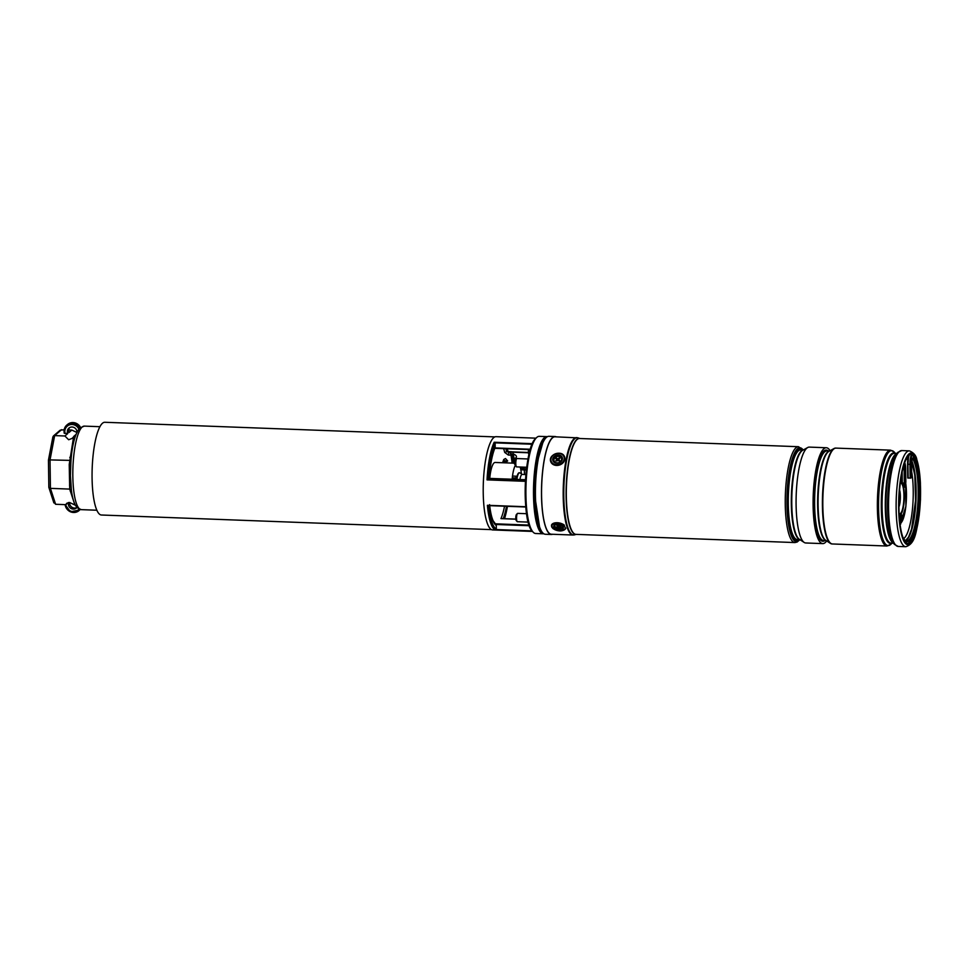 <?xml version="1.0" encoding="UTF-8"?>
<svg xmlns="http://www.w3.org/2000/svg" width="969" height="969" viewBox="0 0 969 969"><rect width="100%" height="100%" fill="white"/><g stroke="black" fill="none" stroke-linecap="round" stroke-linejoin="round"><path stroke-width="1.45" d="M491.465 529.631L101.418 515.011A46.403 10.962 -87.9 0 1 92.079 478.117A46.403 10.962 -87.9 0 1 104.894 422.278L494.929 436.898M515.338 479.328A3.828 0.908 92.1 0 0 515.338 479.34A8.273 1.95 92.1 0 1 515.544 478.444M516.344 476.409A8.273 1.95 92.1 0 0 516.077 476.881A3.828 0.908 92.1 0 0 516.077 477.983M515.011 463.206L495.135 462.467A20.858 4.93 92.1 0 0 489.745 478.383M521.407 473.817A20.858 4.93 92.1 0 0 520.171 467.022M515.29 465.362A20.858 4.93 92.1 0 0 512.141 479.231M507.671 460.953L505.491 458.531L503.771 459.488L502.959 461.656A2.083 1.659 20.6 0 1 506.92 462.903M512.104 463.097A40.662 9.605 92.1 0 0 510.99 455.333L510.215 452.475L512.201 454.655A41.703 9.86 -87.9 0 1 513.413 463.146M546.928 436.619L539.333 436.341A48.62 11.483 92.1 0 0 536.487 437.685A48.62 11.483 92.1 0 0 525.913 494.844A48.62 11.483 92.1 0 0 532.95 531.945A48.62 11.483 92.1 0 0 535.687 533.507L543.282 533.798A48.62 11.483 -87.9 0 1 533.507 495.135A48.62 11.483 -87.9 0 1 546.928 436.619L547.424 436.68M535.99 438.17L496.104 436.68A46.657 11.022 92.1 0 0 483.228 492.833A46.657 11.022 92.1 0 0 492.615 529.934L532.502 531.424M512.104 454.207A1.042 0.654 -24.8 0 1 510.917 455.139L508.301 455.042L504.704 452.414A40.662 9.605 92.1 0 0 503.601 448.647M489.175 478.577L487.032 479.873A46.657 11.022 -87.9 0 1 494.19 442.252L495.135 443.536L495.183 447.012A42.224 9.981 -87.9 0 0 489.175 478.577L489.175 478.577M494.893 523.805L496.273 525.392L496.322 528.868L495.413 529.934A46.657 11.022 -87.9 0 1 487.383 505.297L525.779 506.726M505.806 448.732A42.224 9.981 -87.9 0 1 506.508 451.275L507.599 450.67A1.563 1.49 129.5 0 0 508.047 451.324L509.064 451.651L508.301 455.042M515.847 519.19L500.949 518.633A40.662 9.605 92.1 0 0 504.546 506.206M509.052 452.014A1.563 1.49 -130.5 0 1 507.514 450.428L507.599 450.67M504.704 452.414A1.563 1.163 166.3 0 0 506.508 451.275L508.58 452.414L512.456 451.978L513.291 453.722L512.201 454.655A1.042 0.715 -11 0 1 510.99 455.333M507.211 448.78L508.047 451.324A1.563 1.49 129.5 0 0 509.064 451.651L512.456 451.978M514.575 464.127L513.291 453.722A45.616 10.78 92.1 0 1 514.454 463.194M514.03 458.543L516.731 458.628M513.449 454.352L514.115 454.376C516.913 455.696 517.204 457.089 514.975 458.555L516.089 458.107M512.722 452.196L528.432 452.777M512.226 451.869L528.408 452.475M516.15 458.046L514.018 458.422M76.042 434.378L72.094 438.412L68.654 439.744L64.899 435.989L67.745 433.555L64.293 433.204A8.6 8.164 49.5 0 1 79.785 428.068L80.1 427.801M76.963 432.283A4.954 4.7 -130.5 0 0 68.944 428.08A4.954 4.7 -130.5 0 0 67.745 433.555M68.605 502.523A4.954 4.7 -130.5 0 0 76.939 507.465A4.954 4.7 -130.5 0 1 69.623 502.487M52.859 437.394L53.38 436.014L54.652 435.602L50.025 459.912L48.45 460.154L48.825 487.322L50.424 488.364L55.608 504.28L65.856 504.667L66.667 503.311L69.526 502.475L74.904 505.006L69.707 489.091L69.223 464.502L73.159 439.635L73.947 436.329L76.03 434.403M71.04 485.711L71.403 490.266C72.215 496.722 73.523 501.688 75.34 505.164L77.217 507.756L81.239 509.646L96.827 510.227M70.894 461.268L70.446 475.815L71.379 490.072L69.707 489.091L50.424 488.364L50.025 459.912L70.967 460.408L70.882 461.414M53.38 436.014L60.211 430.163L64.16 429.764M68.629 429.933L71.839 430.054L77.048 432.574M61.592 429.667L54.652 435.602L64.899 435.989M78.852 429.158A7.558 7.183 -130.5 0 0 65.08 433.446L64.293 433.204M69.611 427.608A4.954 4.7 -130.5 0 0 68.993 432.489L71.839 430.054M73.777 436.316L75.788 435.057M79.737 428.153L78.889 429.255M79.47 428.431C75.122 433.991 72.312 444.396 71.028 459.645L70.749 465.011M68.314 502.572L65.856 504.667M80.379 427.559L80.536 427.438A8.6 8.164 -130.5 0 0 67.564 424.458C72.687 421.249 77.023 422.242 80.584 427.438L80.536 427.438M75.691 435.311A2.083 1.974 49.5 0 1 74.734 435.517M74.383 439.417A2.083 1.09 10.8 0 1 73.159 439.635M71.282 456.908A2.083 1.09 10.8 0 1 69.792 457.32M70.676 464.757L69.223 464.502M70.894 485.421L69.514 485.203M71.621 491.828A2.083 1.708 -18 0 0 70.265 491.247M55.608 504.28L53.767 501.99M48.825 487.322L53.876 502.911M48.45 460.154L52.883 436.874M506.327 462.891A1.563 1.235 -159.4 0 0 503.468 461.898A1.563 1.235 -159.4 0 0 503.311 462.77M503.02 462.758A2.083 1.659 20.6 0 1 502.959 461.656M552.572 534.27A49.007 11.58 -87.9 0 1 551.373 534.488A49.007 11.58 -87.9 0 1 541.501 490.326A49.007 11.58 -87.9 0 1 552.536 437.564A49.007 11.58 -87.9 0 1 555.043 436.534A49.007 11.58 -87.9 0 1 556.218 436.837M551.373 534.488L545.293 534.258A49.007 11.58 -87.9 0 1 535.433 490.096A49.007 11.58 -87.9 0 1 546.455 437.346A49.007 11.58 -87.9 0 1 548.963 436.304L555.043 436.534M799.813 539.624A46.924 11.083 -87.9 0 1 796.47 541.586A46.924 11.083 -87.9 0 1 790.765 533.919A46.924 11.083 -87.9 0 1 788.088 481.096A46.924 11.083 -87.9 0 1 799.982 447.799A46.924 11.083 -87.9 0 1 803.168 450.016L798.504 446.709L579.559 438.497A47.965 11.337 92.1 0 0 567.41 472.533A47.965 11.337 92.1 0 0 570.135 526.53A47.965 11.337 92.1 0 0 575.974 534.367L794.907 542.567A47.965 11.337 -87.9 0 1 789.081 534.743A47.965 11.337 -87.9 0 1 786.344 480.733A47.965 11.337 -87.9 0 1 798.504 446.709M796.421 541.586A46.924 11.083 -87.9 0 1 796.385 541.574A46.924 11.083 -87.9 0 1 790.68 533.919A46.924 11.083 -87.9 0 1 788.003 481.084A46.924 11.083 -87.9 0 1 799.897 447.799A46.924 11.083 -87.9 0 1 799.946 447.799L799.897 447.799M826.678 540.944A47.965 11.337 -87.9 0 1 822.754 543.609L805.748 542.979A47.965 11.337 -87.9 0 1 804.173 542.434A47.965 11.337 -87.9 0 1 799.909 535.142A47.965 11.337 -87.9 0 1 796.857 484.403A47.965 11.337 -87.9 0 1 807.722 447.521A47.965 11.337 -87.9 0 1 809.333 447.109L826.351 447.751A47.965 11.337 -87.9 0 1 830.07 450.706M822.754 543.609A47.965 11.337 -87.9 0 1 816.915 535.784A47.965 11.337 -87.9 0 1 814.19 481.775A47.965 11.337 -87.9 0 1 826.351 447.751M832.201 543.96A47.965 11.337 -87.9 0 1 832.068 543.96A47.965 11.337 -87.9 0 1 830.494 543.427A47.965 11.337 -87.9 0 1 826.23 536.136A47.965 11.337 -87.9 0 1 823.178 485.384A47.965 11.337 -87.9 0 1 834.055 448.514A47.965 11.337 -87.9 0 1 835.653 448.102A47.965 11.337 -87.9 0 1 835.799 448.102M576.652 437.613A48.753 11.519 -87.9 0 0 564.297 472.194A48.753 11.519 -87.9 0 0 567.071 527.075A48.753 11.519 -87.9 0 0 572.994 535.033L551.385 534.222A48.753 11.519 -87.9 0 1 545.45 526.264A48.753 11.519 -87.9 0 1 542.676 471.382A48.753 11.519 -87.9 0 1 555.031 436.801L578.057 437.879A48.656 11.495 92.1 0 0 565.084 470.546A48.656 11.495 92.1 0 0 567.664 527.027A48.656 11.495 92.1 0 0 574.423 534.876L576.276 534.379M832.395 543.972A47.965 11.337 -87.9 0 1 832.335 543.972A47.965 11.337 -87.9 0 1 826.509 536.136A47.953 11.325 92.1 0 0 832.092 543.948A47.953 11.325 92.1 0 0 832.286 543.96L832.468 543.972A47.965 11.337 92.1 0 1 826.642 536.148A47.965 11.337 92.1 0 1 823.904 482.138A47.965 11.337 92.1 0 1 836.065 448.114L835.678 448.114A47.953 11.325 92.1 0 0 823.723 482.635A47.953 11.325 92.1 0 0 826.509 536.136A47.965 11.337 -87.9 0 1 823.771 482.138A47.965 11.337 -87.9 0 1 835.932 448.102A47.965 11.337 -87.9 0 1 835.993 448.114M910.763 454.352A44.574 10.526 -87.9 0 1 915.681 461.559A44.574 10.526 -87.9 0 1 918.321 510.724A44.574 10.526 -87.9 0 1 907.432 543.343M902.514 536.136A44.574 10.526 -87.9 0 1 899.971 485.941A44.574 10.526 -87.9 0 1 911.272 454.328A44.574 10.526 -87.9 0 1 916.698 461.595A44.574 10.526 -87.9 0 1 919.23 511.789A44.574 10.526 -87.9 0 1 907.929 543.415A44.574 10.526 -87.9 0 1 902.514 536.136M905.24 482.853A3.646 0.86 -87.9 0 1 904.489 487.213A3.646 0.86 -87.9 0 1 904.234 487.359A3.646 0.86 -87.9 0 1 903.544 483.143M901.267 521.746A3.646 0.86 -87.9 0 1 901.013 521.891A3.646 0.86 -87.9 0 1 900.274 518.742A3.646 0.86 -87.9 0 1 901.025 514.733A3.646 0.86 -87.9 0 1 901.279 514.587A3.646 0.86 -87.9 0 1 902.018 517.737A3.646 0.86 -87.9 0 1 901.267 521.746M903.762 486.644A3.646 0.86 92.1 0 0 904.234 483.168M900.528 521.177A3.646 0.86 92.1 0 0 900.746 515.266M905.833 482.283L904.973 483.083L901.921 482.998L901.8 473.671M907.59 464.248L907.759 477.996L910.812 478.08L911.708 477.317L911.49 463.57A4.688 1.114 -87.9 0 1 912.556 458.022A4.688 1.114 -87.9 0 1 913.113 458.143L912.241 458.603M562.48 526.155A4.954 2.604 -169.2 0 0 555.007 524.871A4.954 2.604 -169.2 0 0 554.595 528.19A4.954 2.604 -169.2 0 0 561.293 529.728A4.954 2.604 -169.2 0 0 562.662 526.324A4.954 2.604 -169.2 0 0 562.48 526.155M562.25 457.404A4.954 4.046 -18 0 0 556.194 455.248A4.954 4.046 -18 0 0 552.911 460.699A4.954 4.046 -18 0 0 558.968 462.855A4.954 4.046 -18 0 0 562.25 457.404M519.408 472.799A11.471 2.713 92.1 0 0 519.214 472.763A11.471 2.713 92.1 0 0 518.778 472.884A11.471 2.713 92.1 0 0 516.489 479.389M522.352 474.447L519.99 472.908A11.471 2.713 92.1 0 0 519.614 472.775A11.471 2.713 92.1 0 0 519.19 472.896A11.471 2.713 92.1 0 0 516.901 479.401M525.925 474.58L522.194 474.435A9.908 2.338 92.1 0 0 521.819 474.544A9.908 2.338 92.1 0 0 519.941 479.522M517.119 476.239L512.492 476.07M516.974 476.833L516.114 476.809M516.719 478.008L512.274 477.85M516.525 479.183L515.375 479.146M516.38 466.755L515.472 465.701A3.125 0.739 -87.9 0 1 515.157 464.902A3.125 0.739 -87.9 0 1 515.084 461.838A3.125 0.739 -87.9 0 1 515.69 459.645L516.683 458.664A4.167 0.981 92.1 0 0 515.859 461.595A4.167 0.981 92.1 0 0 515.98 465.677A4.167 0.981 92.1 0 0 516.38 466.755A4.167 0.981 92.1 0 0 516.622 466.888L526.712 467.264M528.02 458.967L516.925 458.555A4.167 0.981 92.1 0 0 516.683 458.664M528.977 454.437L528.844 454.267A3.125 0.739 -87.9 0 1 528.565 449.58M529.304 449.616A4.167 0.981 92.1 0 0 529.219 453.407M517.143 521.576L516.235 520.523A3.125 0.739 -87.9 0 1 515.787 518.33A3.125 0.739 -87.9 0 1 516.077 515.302A3.125 0.739 -87.9 0 1 516.465 514.466L517.446 513.485A4.167 0.981 92.1 0 0 516.937 514.6A4.167 0.981 92.1 0 0 516.55 518.645A4.167 0.981 92.1 0 0 517.143 521.576A4.167 0.981 92.1 0 0 517.385 521.71L528.226 522.109M526.579 513.703L517.7 513.364A4.167 0.981 92.1 0 0 517.446 513.485M560.433 461.692A3.912 3.198 162 0 1 554.995 462.152A3.912 3.198 162 0 1 555.104 457.55A3.912 3.198 162 0 1 560.542 457.089A3.912 3.198 162 0 1 560.433 461.692M555.746 460.856L557.163 460.772A0.836 0.678 162 0 1 558.326 460.675L559.743 460.529L559.065 459.996A0.836 0.678 162 0 1 559.089 459.015L559.791 458.373L558.374 458.47A0.836 0.678 162 0 1 557.211 458.567L556.533 458.034L555.794 458.712L556.472 459.233A0.836 0.678 162 0 1 556.448 460.214L555.746 460.856M556.594 459.354L556.969 459.742A1.199 0.981 162 0 1 557.248 460.699M559.149 461.062L559.052 460.978A1.199 0.981 162 0 1 558.725 460.19L558.847 459.451A1.199 0.981 162 0 1 557.199 459.536L556.606 459.354M556.775 459.209L556.533 458.034M559.283 458.846L559.077 457.828M562.25 525.961A3.912 2.059 10.8 0 1 562.153 527.693A3.912 2.059 10.8 0 1 556.981 527.923A3.912 2.059 10.8 0 1 555.237 524.907A3.912 2.059 10.8 0 1 555.528 524.689M557.211 527.088L561.003 526.918L559.27 525.137L556.86 525.246L557.211 527.088M560.567 526.748L560.542 527.354M558.035 525.985L558.459 525.792A1.199 0.63 10.8 0 1 559.61 525.598M558.18 526.046L558.132 527.463M546.552 437.261A48.099 11.362 92.1 0 0 534.137 495.038A48.099 11.362 92.1 0 0 542.955 533.12M539.769 527.524A46.137 10.901 -87.9 0 1 534.597 494.638A46.137 10.901 -87.9 0 1 542.955 442.603M532.175 531.06C521.274 521.31 524.047 447.424 535.639 438.521A47.735 11.277 92.1 0 0 525.259 494.626A47.735 11.277 92.1 0 0 532.175 531.06L532.95 531.945M532.405 531.315L495.413 529.934M530.261 449.58L494.808 448.247M495.256 523.817L529.11 525.089L495.256 523.817M525.44 481.314L487.032 479.873M494.19 442.252L532.393 443.681M506.508 506.278A42.224 9.981 -87.9 0 1 503.19 518.645M504.522 518.694A45.616 10.78 92.1 0 0 507.441 506.315L504.583 518.694M495.135 443.536A45.616 10.78 92.1 0 0 488.328 479.304M507.514 450.428A45.616 10.78 92.1 0 0 507.138 448.78M496.273 525.392A42.224 9.981 -87.9 0 1 489.636 505.648M488.703 505.612A45.616 10.78 92.1 0 0 496.322 528.868M528.541 523.103A47.36 11.192 -87.9 0 1 531.424 446.176M525.792 506.993L488.291 505.588M525.537 479.74L489.236 478.383L525.537 479.728M487.916 479.437L525.477 480.842M529.34 525.731L495.995 524.483M496.092 529.546L532.042 530.891M532.151 444.238L494.88 442.845M494.953 447.908L530.358 449.241M526.373 470.05L524.362 469.977L524.423 474.519M520.656 468.887A6.783 1.405 -0.8 0 0 524.471 469.359L526.446 469.432M522.461 468.451L525.646 468.839A5.729 1.187 179.2 0 1 522.17 468.366L520.389 467.809M520.377 467.761L522.17 468.366M524.471 469.359L524.362 469.977A7.304 1.514 179.2 0 1 520.801 469.602M80.088 509.476A8.6 8.164 49.5 0 1 65.129 504.643L70.422 511.802L79.761 509.96A8.6 8.164 -130.5 0 0 80.233 509.512L79.761 509.96M79.991 427.898L84.364 426.118A41.788 9.872 92.1 0 0 72.832 476.409A41.788 9.872 92.1 0 0 81.239 509.646M65.868 504.655A7.558 7.183 -130.5 0 0 78.998 509.064M803.204 450.016L800.66 449.919A44.84 10.598 92.1 0 0 789.299 481.726A44.84 10.598 92.1 0 0 791.855 532.211A44.84 10.598 92.1 0 0 797.305 539.527L799.849 539.624L797.148 542.046L794.907 542.567M798.529 539.576A45.616 10.78 -87.9 0 1 790.97 532.829A45.616 10.78 -87.9 0 1 788.851 477.487A45.616 10.78 -87.9 0 1 801.896 449.967M799.74 539.551A44.84 10.598 -87.9 0 1 794.871 532.32A44.84 10.598 -87.9 0 1 792.194 483.046A44.84 10.598 -87.9 0 1 803.095 450.076M807.722 447.521L802.683 450.294A44.974 10.623 92.1 0 0 792.497 484.875A44.974 10.623 92.1 0 0 795.355 532.453A44.974 10.623 92.1 0 0 799.352 539.297L804.173 542.434M829.537 450.997L826.993 450.9A44.84 10.598 92.1 0 0 815.632 482.707A44.84 10.598 92.1 0 0 818.175 533.192A44.84 10.598 92.1 0 0 823.638 540.508L826.182 540.605M824.861 540.557A45.616 10.78 -87.9 0 1 817.291 533.822A45.616 10.78 -87.9 0 1 815.171 478.468A45.616 10.78 -87.9 0 1 828.216 450.948M826.06 540.532A44.84 10.598 -87.9 0 1 821.203 533.301A44.84 10.598 -87.9 0 1 818.526 484.028A44.84 10.598 -87.9 0 1 829.416 451.069M834.055 448.514L829.016 451.288A44.974 10.623 92.1 0 0 818.817 485.857A44.974 10.623 92.1 0 0 821.676 533.447A44.974 10.623 92.1 0 0 825.673 540.29L830.494 543.427M576.167 534.367A48.002 11.337 -87.9 0 1 569.905 526.555A48.002 11.337 -87.9 0 1 567.277 471.661A48.002 11.337 -87.9 0 1 579.765 438.509M897.924 452.317L895.78 454.425A45.252 10.695 92.1 0 0 886.465 490.665A45.252 10.695 92.1 0 0 889.542 536.208A45.252 10.695 92.1 0 0 892.497 542.143L894.472 544.408A47.505 11.228 -87.9 0 1 891.371 538.183A47.505 11.228 -87.9 0 1 888.149 490.362A47.505 11.228 -87.9 0 1 897.924 452.317L901.8 450.573A47.965 11.337 92.1 0 0 889.639 484.609A47.965 11.337 92.1 0 0 892.376 538.607A47.965 11.337 92.1 0 0 898.202 546.443L894.472 544.408M893.212 542.967A44.937 10.623 -87.9 0 1 888.864 535.93A44.937 10.623 -87.9 0 1 886.078 487.649A44.937 10.623 -87.9 0 1 896.555 453.662M896.809 453.419L894.496 453.322A44.937 10.623 92.1 0 0 883.098 485.215A44.937 10.623 92.1 0 0 885.654 535.809A44.937 10.623 92.1 0 0 891.129 543.149L893.442 543.234M891.65 543.173A45.252 10.695 -87.9 0 1 884.891 536.039A45.252 10.695 -87.9 0 1 882.602 482.598A45.252 10.695 -87.9 0 1 895.017 453.347M902.296 537.226A45.882 10.841 92.1 0 0 917.788 523.987A45.882 10.841 92.1 0 0 916.904 460.505A45.882 10.841 92.1 0 0 901.412 473.744A45.882 10.841 92.1 0 0 902.296 537.226M909.37 450.864C913.743 452.656 916.238 455.636 916.856 459.791C918.733 465.665 919.908 473.429 920.405 483.095L920.477 499.568L919.218 515.229C916.165 531.593 915.548 543.742 905.785 546.722A47.965 11.337 -87.9 0 1 899.947 538.897A47.965 11.337 -87.9 0 1 897.221 484.888A47.965 11.337 -87.9 0 1 909.37 450.864L901.8 450.573M895.38 453.359L894.351 452.184A47.505 11.228 92.1 0 0 880.312 478.892A47.505 11.228 92.1 0 0 882.335 537.843A47.505 11.228 92.1 0 0 890.899 544.275L887.023 546.019A47.965 11.337 -87.9 0 1 881.196 538.195A47.965 11.337 -87.9 0 1 878.459 484.185A47.965 11.337 -87.9 0 1 890.62 450.161L836.065 448.114M906.487 458.664A40.504 9.569 -87.9 0 1 907.771 459.984M911.623 471.503A40.504 9.569 -87.9 0 1 904.852 537.516A40.504 9.569 -87.9 0 1 903.617 538.643M911.623 461.171A42.6 10.065 -87.9 0 1 915.511 501.239A42.6 10.065 -87.9 0 1 907.808 538.364M905.603 482.538A25.024 5.911 -87.9 0 1 901.291 522.545A25.024 5.911 -87.9 0 1 899.947 523.49M900.262 483.434A15.286 3.61 -87.9 0 1 903.944 495.171A15.286 3.61 -87.9 0 1 900.782 513.182A15.286 3.61 -87.9 0 1 899.135 513.558M900.358 482.635A16.158 3.815 -87.9 0 1 901.909 482.792M902.151 483.083A16.158 3.815 -87.9 0 1 904.307 498.647A16.158 3.815 -87.9 0 1 901 514.042A16.158 3.815 -87.9 0 1 899.171 514.357M899.523 490.811A9.642 2.277 -87.9 0 1 898.941 506.145M899.583 490.084A10.09 2.386 -87.9 0 1 898.953 506.884M900.782 523.902A26.454 6.25 -87.9 0 1 900.576 524.12A26.454 6.25 -87.9 0 1 900.08 524.556M908.692 455.527L907.965 464.321A8.866 2.095 -87.9 0 1 909.201 455.091M907.759 477.996L907.578 464.224A8.346 1.974 -87.9 0 1 908.765 455.454M912.35 458.434A4.167 0.981 -87.9 0 1 912.556 458.616A42.224 9.981 -87.9 0 1 917.704 505.515A42.224 9.981 -87.9 0 1 906.499 541.005L904.537 539.89L902.926 537.335M908.159 478.092L907.965 464.321L910.63 464.308A8.346 1.974 -87.9 0 1 912.059 455.03M910.182 478.165L909.988 464.393A8.866 2.095 -87.9 0 1 911.466 454.631M903.58 466.259A4.167 0.981 -87.9 0 1 904.15 469.396L902.757 469.347M905.664 468.536L905.845 482.332L904.767 462.576M903.774 465.58A4.688 1.114 -87.9 0 1 904.78 469.311L904.15 469.396L904.343 483.168M904.78 469.311L904.973 483.083M902.163 471.939L902.309 483.095M904.743 462.673A8.346 1.974 -87.9 0 1 905.652 468.572M913.113 458.143A42.757 10.102 -87.9 0 1 917.534 513.752A42.757 10.102 -87.9 0 1 903.229 538.122M911.696 460.626A42.224 9.981 -87.9 0 1 915.632 506A42.224 9.981 -87.9 0 1 905.555 540.726M911.647 461.026A42.757 10.102 -87.9 0 1 915.414 503.601A42.757 10.102 -87.9 0 1 906.705 539.987M910.63 464.308L910.812 478.08M911.49 463.57L911.684 477.342M553.142 528.565A6.783 3.561 -169.2 0 0 562.492 530.612A6.783 3.561 -169.2 0 0 563.922 525.767A6.783 3.561 -169.2 0 0 554.571 523.72A6.783 3.561 -169.2 0 0 553.142 528.565M564.43 525.234A7.304 3.828 10.8 0 0 556.715 522.727A7.304 3.828 10.8 0 0 551.446 525.368L552.887 528.529C558.713 531.884 563.013 531.739 565.787 528.105A7.304 3.828 10.8 0 1 563.583 530.225M552.718 528.166A7.304 3.828 10.8 0 1 551.543 526.494M551.191 461.305A6.783 5.535 -18 0 0 559.488 464.248A6.783 5.535 -18 0 0 563.97 456.799A6.783 5.535 -18 0 0 555.685 453.843A6.783 5.535 -18 0 0 551.191 461.305M564.612 457.077L564.552 456.908A7.304 5.971 162 0 1 564.612 457.077A7.304 5.971 162 0 1 559.622 464.975A7.304 5.971 162 0 1 550.792 461.753A7.304 5.971 162 0 1 550.731 461.595A7.304 5.971 162 0 1 555.721 453.698A7.304 5.971 162 0 1 564.564 456.908C562.299 449.519 547.945 454.376 550.731 461.595M556.872 461.038L556.448 460.214M557.199 459.536L557.211 458.567M558.859 459.379L558.374 458.47M559.052 460.978L559.065 459.996M558.168 525.707L557.732 526.518M559.707 525.307L559.755 525.925M558.459 525.792L558.568 527.051M539.551 526.918L534.609 494.614L536.681 464.139L542.688 443.208M535.639 438.521L536.487 437.685M501.47 518.572L515.835 519.118M488.158 505.6L525.804 507.005M494.784 448.32L530.237 449.64M508.786 451.615L511.45 451.724M489.587 504.631C490.362 511.862 491.549 517.24 493.136 520.765L495.438 523.926M495.038 447.702C492.107 454.715 490.169 464.987 489.224 478.492M514.297 460.965L515.193 461.002M84.364 426.118L99.964 426.699M64.257 433.264C63.603 430.006 64.451 427.281 66.813 425.1L67.564 424.458M572.994 535.033L574.423 534.876M905.785 546.722L898.202 546.443M892.013 543.185L890.899 544.275M887.023 546.019L832.468 543.972M890.62 450.161L894.351 452.184M579.862 438.509L578.057 437.879M900.092 524.629L905.894 506.327L905.688 482.465M912.265 458.422L911.514 463.545M901.788 473.744L901.921 482.998M911.635 461.147L914.797 475.137L915.572 500.392L911.563 529.062L908.571 537.068L905.494 540.702M557.696 526.603L558.192 525.707M559.67 526.131L559.561 525.259"/></g></svg>
